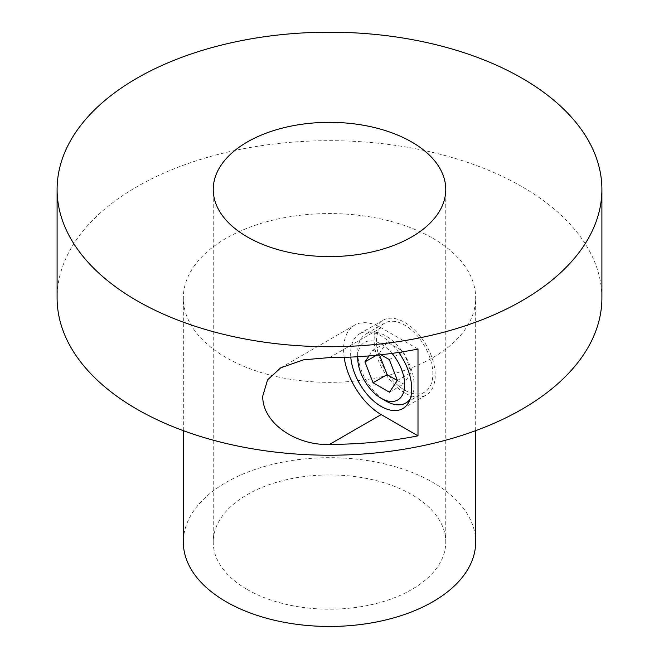 <?xml version="1.0" encoding="UTF-8"?>
<svg xmlns="http://www.w3.org/2000/svg" width="659" height="659" viewBox="0 0 659 659"><rect width="100%" height="100%" fill="white"/><g stroke="black" fill="none" stroke-linecap="round" stroke-linejoin="round"><path stroke-width="0.49" stroke-dasharray="3.29 2.47" d="M475.666 542.069A146.166 84.385 0 0 0 432.856 482.396A146.166 84.385 0 0 0 273.567 464.101A146.166 84.385 0 0 0 183.334 542.069M432.856 238.286A146.166 84.385 180 0 1 475.666 297.959A146.166 84.385 180 0 1 385.433 375.918A146.166 84.385 180 0 1 226.144 357.623A146.166 84.385 180 0 1 183.334 297.959A146.166 84.385 180 0 1 273.567 219.991A146.166 84.385 180 0 1 432.856 238.286M601.898 297.959A272.398 157.27 0 0 0 522.117 186.752A272.398 157.27 0 0 0 225.254 152.657A272.398 157.27 0 0 0 57.102 297.959M247.29 589.533A116.264 67.127 0 0 0 373.991 604.089A116.264 67.127 0 0 0 445.764 542.069A116.264 67.127 0 0 0 411.71 494.604A116.264 67.127 0 0 0 285.009 480.049A116.264 67.127 0 0 0 213.236 542.069A116.264 67.127 0 0 0 247.29 589.533M398.695 352.417A43.189 24.935 -120 0 0 381.174 335.925A43.189 24.935 -120 0 0 359.583 333.792A43.189 24.935 -120 0 0 350.786 357.096M404.667 392.888A43.189 24.935 60 0 1 376.454 354.83A43.189 24.935 60 0 1 383.077 320.225A43.189 24.935 60 0 1 404.667 322.366A43.189 24.935 60 0 1 432.881 360.424A43.189 24.935 60 0 1 426.258 395.029A43.189 24.935 60 0 1 404.667 392.888M417.995 349.048L381.174 327.787A53.148 30.685 -120 0 0 354.6 325.159A53.148 30.685 -120 0 0 343.594 349.492A53.148 30.685 -120 0 0 344.163 357.351M376.478 341.354A39.861 23.016 60 0 1 384.732 323.099A39.861 23.016 60 0 1 415.45 333.784A39.861 23.016 60 0 1 432.856 373.9A39.861 23.016 60 0 1 424.602 392.146A39.861 23.016 60 0 1 393.876 381.47A39.861 23.016 60 0 1 376.478 341.354M410.162 399.016A39.861 23.016 -120 0 0 414.066 384.749A39.861 23.016 -120 0 0 396.66 344.632A39.861 23.016 -120 0 0 365.943 333.956A39.861 23.016 -120 0 0 357.689 352.203A39.861 23.016 -120 0 0 385.877 401.026M357.689 356.733L357.689 352.203M357.697 356.733A33.222 19.177 60 0 1 392.014 353.381M369.032 355.918L372.945 350.16L387.039 342.021L379.049 353.776L379.485 354.904M376.561 355.217L379.049 353.776M397.361 380.531L403.506 384.082L411.496 372.327L403.407 351.478L387.039 342.021M389.411 392.212L403.506 384.082M397.402 380.457L411.496 372.327M389.312 359.608L403.407 351.478M372.945 350.16L380.902 354.756M329.582 357.582L381.174 327.787M475.666 430.665L475.666 297.959M445.764 542.069L445.764 189.463M359.583 333.792L383.077 320.225M384.732 323.099L365.943 333.956M424.602 392.146L409.412 400.919M280.816 367.755L354.6 325.159M402.773 408.588L426.258 395.029M213.236 542.069L213.236 189.463M183.334 430.665L183.334 297.959"/><path stroke-width="0.99" d="M183.334 430.665L183.334 542.069A146.166 84.385 0 0 0 226.144 601.741A146.166 84.385 0 0 0 385.433 620.037A146.166 84.385 0 0 0 475.666 542.069L475.666 430.665M57.102 189.463L57.102 297.959A272.398 157.27 0 0 0 136.883 409.165A272.398 157.27 0 0 0 433.746 443.252A272.398 157.27 0 0 0 601.898 297.959L601.898 189.463A272.398 157.27 180 0 1 433.746 334.756A272.398 157.27 180 0 1 136.883 300.669A272.398 157.27 180 0 1 57.102 189.463A272.398 157.27 180 0 1 225.254 44.161A272.398 157.27 180 0 1 522.117 78.256A272.398 157.27 180 0 1 601.898 189.463M329.582 444.372C298.132 446.036 262.414 424.198 262.727 396.174L267.595 379.798L280.816 367.755L303.675 359.798L329.582 357.582A272.398 157.27 0 0 0 417.995 349.048L417.995 435.846A272.398 157.27 180 0 1 329.582 444.372L381.174 414.585L417.995 435.846M411.71 141.998A116.264 67.127 180 0 1 445.764 189.463A116.264 67.127 180 0 1 373.991 251.474A116.264 67.127 180 0 1 247.29 236.927A116.264 67.127 180 0 1 213.236 189.463A116.264 67.127 180 0 1 285.009 127.442A116.264 67.127 180 0 1 411.71 141.998M350.786 357.096A43.189 24.935 -120 0 0 381.174 406.446A43.189 24.935 -120 0 0 402.773 408.588A43.189 24.935 -120 0 0 398.695 352.417M344.163 357.351A53.148 30.685 -120 0 0 381.174 414.585M392.014 353.381A33.222 19.177 60 0 1 404.667 384.749A33.222 19.177 60 0 1 381.174 398.308A33.222 19.177 60 0 1 357.689 357.623L357.689 356.733M357.689 357.623A33.222 19.177 60 0 1 357.697 356.733M380.902 354.756L389.312 359.608L397.402 380.457L389.411 392.212L373.043 382.764L364.954 361.915L369.032 355.918M364.954 361.915L376.561 355.217M379.485 354.904L387.138 374.625L397.361 380.531M373.043 382.764L387.138 374.625M381.174 398.308L385.877 401.026A39.861 23.016 -120 0 0 405.804 402.995A39.861 23.016 -120 0 0 410.162 399.016M409.412 400.919L405.804 402.995"/></g></svg>
